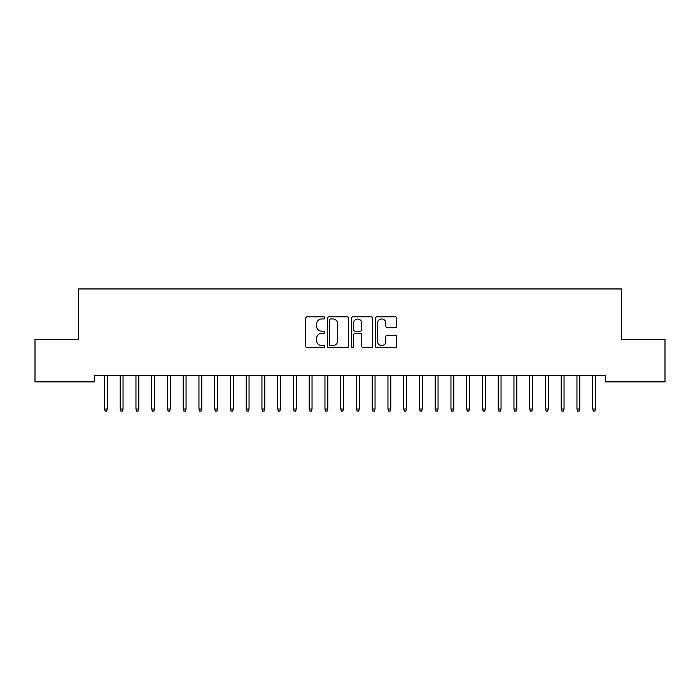 <?xml version="1.0" encoding="UTF-8"?>
<svg xmlns="http://www.w3.org/2000/svg" width="700" height="700" viewBox="0 0 700 700"><rect width="100%" height="100%" fill="white"/><g stroke="black" fill="none" stroke-linecap="round" stroke-linejoin="round"><path stroke-width="1.05" d="M324.8 317.887A1.085 1.085 0 0 0 323.715 316.803L307.291 316.803A1.549 1.549 0 0 0 305.743 318.351L305.743 346.176A1.549 1.549 0 0 0 307.291 347.725L323.715 347.725A1.085 1.085 0 0 0 324.8 346.64A1.085 1.085 0 0 0 323.715 345.564L321.589 345.564A4.944 4.944 0 0 1 316.645 340.611L316.645 338.293A4.944 4.944 0 0 1 321.589 333.349L323.715 333.349A1.085 1.085 0 0 0 324.8 332.264A1.085 1.085 0 0 0 323.715 331.188L321.589 331.188A4.944 4.944 0 0 1 316.645 326.235L316.645 323.916A4.944 4.944 0 0 1 321.589 318.973L323.715 318.973A1.085 1.085 0 0 0 324.8 317.887M395.185 327.705A1.549 1.549 0 0 0 396.725 326.156L396.725 318.351A1.549 1.549 0 0 0 395.185 316.803L376.941 316.803A1.549 1.549 0 0 0 375.392 318.351L375.392 346.176A1.549 1.549 0 0 0 376.941 347.725L395.185 347.725A1.549 1.549 0 0 0 396.725 346.176L396.725 336.752A1.549 1.549 0 0 0 395.185 335.204L387.371 335.204A1.549 1.549 0 0 0 385.831 336.752L385.831 341.425A4.139 4.139 0 0 1 381.692 345.564A4.139 4.139 0 0 1 377.554 341.425L377.554 323.102A4.139 4.139 0 0 1 381.692 318.973A4.139 4.139 0 0 1 385.831 323.102L385.831 326.156A1.549 1.549 0 0 0 387.371 327.705L395.185 327.705M605.622 375.576L94.377 375.576L94.377 381.876L35 381.876L35 339.351L78.627 339.351L78.627 288.951L621.372 288.951L621.372 339.351L665 339.351L665 381.876L605.622 381.876L605.622 375.576M348.644 318.351A1.549 1.549 0 0 0 347.104 316.803L328.86 316.803A1.549 1.549 0 0 0 327.311 318.351L327.311 346.176A1.549 1.549 0 0 0 328.86 347.725L347.104 347.725A1.549 1.549 0 0 0 348.644 346.176L348.644 318.351M352.896 316.803L371.14 316.803A1.549 1.549 0 0 1 372.689 318.351L372.689 346.176A1.549 1.549 0 0 1 371.14 347.725L363.335 347.725A1.549 1.549 0 0 1 361.786 346.176L361.786 334.898A1.549 1.549 0 0 0 360.246 333.349L355.066 333.349A1.549 1.549 0 0 0 353.517 334.898L353.517 346.64A1.085 1.085 0 0 1 352.433 347.725A1.085 1.085 0 0 1 351.356 346.64L351.356 318.351A1.549 1.549 0 0 1 352.896 316.803M330.558 318.973A1.085 1.085 0 0 0 329.481 320.049L329.481 344.479A1.085 1.085 0 0 0 330.558 345.564L332.797 345.564A4.944 4.944 0 0 0 337.75 340.611L337.75 323.916A4.944 4.944 0 0 0 332.797 318.973L330.558 318.973M361.786 323.181A4.139 4.139 0 0 0 357.656 319.051A4.139 4.139 0 0 0 353.517 323.181L353.517 329.639A1.549 1.549 0 0 0 355.066 331.188L360.246 331.188A1.549 1.549 0 0 0 361.786 329.639L361.786 323.181M107.293 409.001L106.663 411.049L105.087 411.049L104.457 409.001L107.293 409.001L107.293 375.576M104.457 409.001L104.457 375.576M123.043 409.001L122.413 411.049L120.837 411.049L120.207 409.001L123.043 409.001L123.043 375.576M120.207 409.001L120.207 375.576M138.793 409.001L138.162 411.049L136.588 411.049L135.957 409.001L138.793 409.001L138.793 375.576M135.957 409.001L135.957 375.576M154.543 409.001L153.912 411.049L152.338 411.049L151.707 409.001L154.543 409.001L154.543 375.576M151.707 409.001L151.707 375.576M170.293 409.001L169.662 411.049L168.088 411.049L167.457 409.001L170.293 409.001L170.293 375.576M167.457 409.001L167.457 375.576M186.043 409.001L185.412 411.049L183.838 411.049L183.207 409.001L186.043 409.001L186.043 375.576M183.207 409.001L183.207 375.576M201.793 409.001L201.162 411.049L199.588 411.049L198.957 409.001L201.793 409.001L201.793 375.576M198.957 409.001L198.957 375.576M217.543 409.001L216.912 411.049L215.338 411.049L214.707 409.001L217.543 409.001L217.543 375.576M214.707 409.001L214.707 375.576M233.293 409.001L232.662 411.049L231.088 411.049L230.457 409.001L233.293 409.001L233.293 375.576M230.457 409.001L230.457 375.576M249.043 409.001L248.412 411.049L246.838 411.049L246.207 409.001L249.043 409.001L249.043 375.576M246.207 409.001L246.207 375.576M264.793 409.001L264.162 411.049L262.588 411.049L261.957 409.001L264.793 409.001L264.793 375.576M261.957 409.001L261.957 375.576M280.543 409.001L279.912 411.049L278.338 411.049L277.707 409.001L280.543 409.001L280.543 375.576M277.707 409.001L277.707 375.576M296.293 409.001L295.662 411.049L294.088 411.049L293.457 409.001L296.293 409.001L296.293 375.576M293.457 409.001L293.457 375.576M312.043 409.001L311.412 411.049L309.838 411.049L309.207 409.001L312.043 409.001L312.043 375.576M309.207 409.001L309.207 375.576M327.793 409.001L327.162 411.049L325.588 411.049L324.957 409.001L327.793 409.001L327.793 375.576M324.957 409.001L324.957 375.576M343.543 409.001L342.912 411.049L341.338 411.049L340.707 409.001L343.543 409.001L343.543 375.576M340.707 409.001L340.707 375.576M359.293 409.001L358.662 411.049L357.088 411.049L356.457 409.001L359.293 409.001L359.293 375.576M356.457 409.001L356.457 375.576M375.043 409.001L374.412 411.049L372.838 411.049L372.207 409.001L375.043 409.001L375.043 375.576M372.207 409.001L372.207 375.576M390.793 409.001L390.162 411.049L388.588 411.049L387.957 409.001L390.793 409.001L390.793 375.576M387.957 409.001L387.957 375.576M406.543 409.001L405.912 411.049L404.338 411.049L403.707 409.001L406.543 409.001L406.543 375.576M403.707 409.001L403.707 375.576M422.293 409.001L421.662 411.049L420.088 411.049L419.457 409.001L422.293 409.001L422.293 375.576M419.457 409.001L419.457 375.576M438.043 409.001L437.412 411.049L435.838 411.049L435.207 409.001L438.043 409.001L438.043 375.576M435.207 409.001L435.207 375.576M453.793 409.001L453.162 411.049L451.588 411.049L450.957 409.001L453.793 409.001L453.793 375.576M450.957 409.001L450.957 375.576M469.543 409.001L468.912 411.049L467.338 411.049L466.707 409.001L469.543 409.001L469.543 375.576M466.707 409.001L466.707 375.576M485.293 409.001L484.662 411.049L483.088 411.049L482.457 409.001L485.293 409.001L485.293 375.576M482.457 409.001L482.457 375.576M501.043 409.001L500.412 411.049L498.838 411.049L498.207 409.001L501.043 409.001L501.043 375.576M498.207 409.001L498.207 375.576M516.793 409.001L516.163 411.049L514.587 411.049L513.957 409.001L516.793 409.001L516.793 375.576M513.957 409.001L513.957 375.576M532.543 409.001L531.913 411.049L530.337 411.049L529.707 409.001L532.543 409.001L532.543 375.576M529.707 409.001L529.707 375.576M548.293 409.001L547.663 411.049L546.087 411.049L545.457 409.001L548.293 409.001L548.293 375.576M545.457 409.001L545.457 375.576M564.043 409.001L563.413 411.049L561.837 411.049L561.207 409.001L564.043 409.001L564.043 375.576M561.207 409.001L561.207 375.576M579.793 409.001L579.163 411.049L577.587 411.049L576.957 409.001L579.793 409.001L579.793 375.576M576.957 409.001L576.957 375.576M595.543 409.001L594.913 411.049L593.337 411.049L592.707 409.001L595.543 409.001L595.543 375.576M592.707 409.001L592.707 375.576"/></g></svg>
